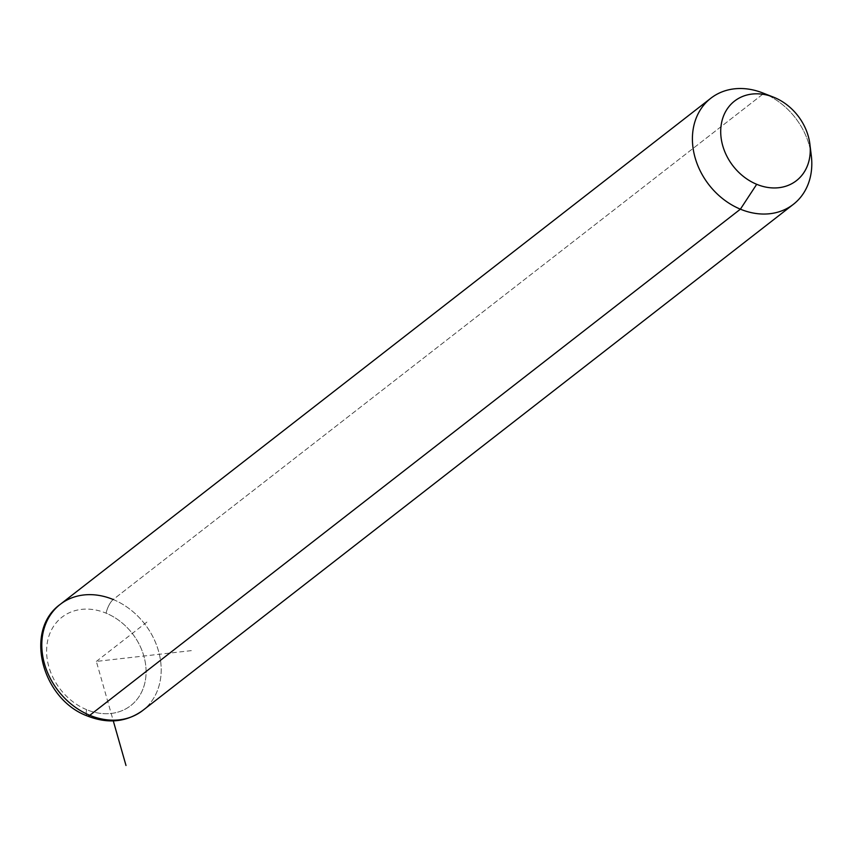 <?xml version="1.0" encoding="UTF-8"?>
<svg xmlns="http://www.w3.org/2000/svg" width="854" height="854" viewBox="0 0 854 854"><rect width="100%" height="100%" fill="white"/><g stroke="black" fill="none" stroke-linecap="round" stroke-linejoin="round"><path stroke-width="0.64" stroke-dasharray="4.27 3.2" d="M762.494 92.851A67.21 54.656 -127.9 0 1 763.818 93.385L774.268 97.452L763.818 93.385A67.21 54.656 -127.9 0 1 811.3 155.588M113.208 599.519A67.21 54.656 -127.9 0 1 158.823 652.168A67.21 54.656 -127.9 0 1 142.767 710.464A67.21 54.656 52.1 0 0 158.823 652.168A67.21 54.656 52.1 0 0 113.208 599.519L763.818 93.385L113.208 599.519A11.198 3.736 -67.5 0 0 106.109 613.172A56.012 45.54 52.1 0 0 47.568 641.205A56.012 45.54 52.1 0 0 86.585 709.663A56.012 45.54 52.1 0 0 145.127 681.631A56.012 45.54 52.1 0 0 106.109 613.172A11.198 3.736 112.5 0 1 113.208 599.519A67.21 54.656 -127.9 0 0 60.228 604.365M810.254 149.418A67.21 54.656 52.1 0 0 763.818 93.385M86.585 709.663A56.012 45.54 -127.9 0 1 47.568 641.205A56.012 45.54 -127.9 0 1 106.109 613.172A56.012 45.54 -127.9 0 1 145.127 681.631A56.012 45.54 -127.9 0 1 86.585 709.663A11.198 3.736 -67.5 0 0 87.45 716.015A11.198 3.736 112.5 0 1 86.585 709.663M191.328 650.631L96.353 661.412L113.294 720.893M96.353 661.412L147.817 621.37"/><path stroke-width="1.28" d="M809.87 144.112L811.3 155.588A67.21 54.656 -127.9 0 1 740.397 209.177L756.697 184.304A50.407 40.992 52.1 0 0 809.87 144.112A50.407 40.992 52.1 0 0 774.268 97.452A50.407 40.992 52.1 0 0 773.265 97.057A50.407 40.992 52.1 0 0 721.481 123.179A50.407 40.992 52.1 0 0 756.697 184.304L740.397 209.177A67.21 54.656 -127.9 0 1 693.437 127.684A67.21 54.656 -127.9 0 1 762.494 92.851L773.265 97.057M756.697 184.304A50.407 40.992 -127.9 0 1 721.577 122.688A50.407 40.992 -127.9 0 1 774.268 97.452A50.407 40.992 -127.9 0 1 809.389 159.079A50.407 40.992 -127.9 0 1 756.697 184.304M763.818 93.385A67.21 54.656 52.1 0 0 710.838 98.231A67.21 54.656 52.1 0 0 694.782 156.528A67.21 54.656 52.1 0 0 740.397 209.177L89.787 715.31A67.21 54.656 52.1 0 0 142.767 710.464A67.21 54.656 -127.9 0 1 89.787 715.31L740.397 209.177A67.21 54.656 52.1 0 0 793.377 204.33A67.21 54.656 52.1 0 0 810.254 149.418M89.787 715.31A67.21 54.656 -127.9 0 1 44.173 662.651A67.21 54.656 -127.9 0 1 60.228 604.365A67.21 54.656 52.1 0 0 44.173 662.651A67.21 54.656 52.1 0 0 89.787 715.31A11.198 3.736 112.5 0 1 87.45 716.015A11.198 3.736 -67.5 0 0 89.787 715.31M113.208 599.519A67.21 54.656 52.1 0 0 60.228 604.365L710.838 98.231M113.294 720.893L125.997 765.483M60.228 604.365C23.549 630.572 42.124 699.479 87.45 716.015C107.946 724.043 126.392 722.196 142.767 710.464L793.377 204.33"/></g></svg>
